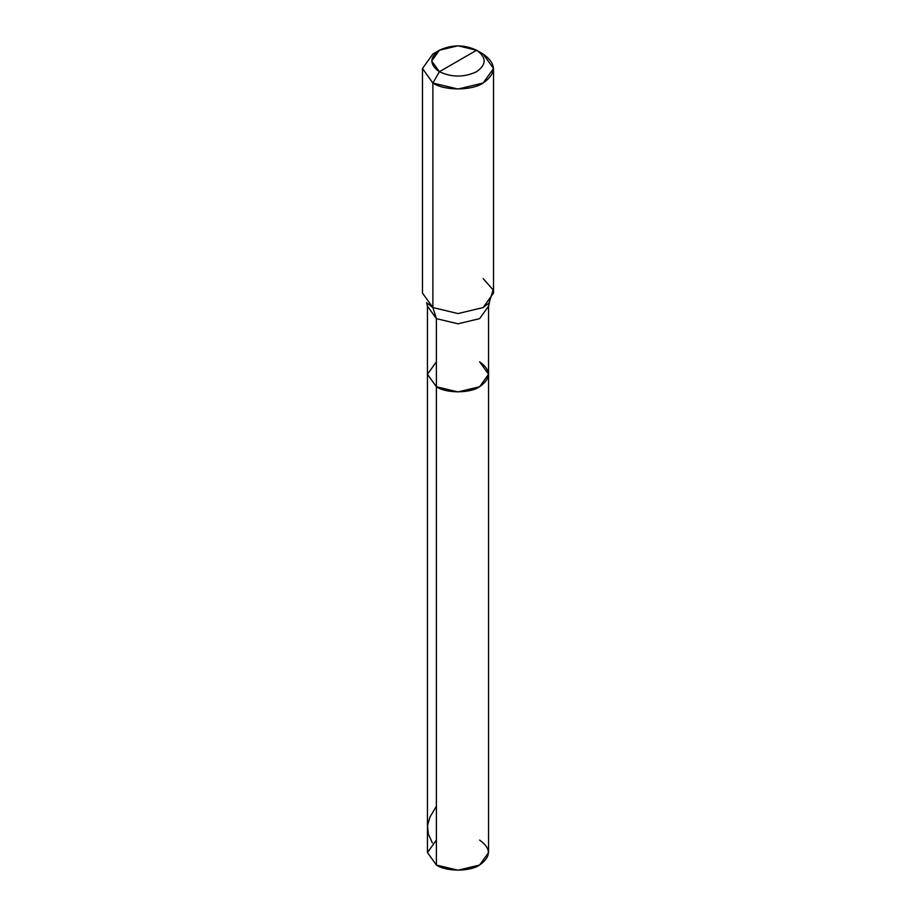 <?xml version="1.0" encoding="UTF-8"?>
<svg xmlns="http://www.w3.org/2000/svg" width="916" height="916" viewBox="0 0 916 916"><rect width="100%" height="100%" fill="white"/><g stroke="black" fill="none" stroke-linecap="round" stroke-linejoin="round"><path stroke-width="1.37" d="M489.396 302.624L488.56 306.173L479.606 318.642L458 323.806L436.394 318.642L427.44 306.173L427.44 852.556L436.394 865.036L436.394 318.642L458 323.806L479.606 318.642L488.56 306.173L488.56 852.556L479.606 865.036L458 870.2L436.394 865.036L436.394 386.758L427.44 374.278L436.394 361.809L427.44 374.278L436.394 386.758L458 391.922L479.606 386.758L488.56 374.278L479.606 361.809C491.262 370.121 491.262 378.434 479.606 386.758C469.885 393.479 446.115 393.479 436.394 386.758L427.44 374.278L436.394 386.758C446.115 393.479 469.885 393.479 479.606 386.758C491.262 378.434 491.262 370.121 479.606 361.809M436.394 840.087L427.44 852.556L436.394 865.036C446.115 871.757 469.885 871.757 479.606 865.036C491.262 856.712 491.262 848.399 479.606 840.087M458 60.983L439.405 71.711C429.375 64.555 429.375 57.399 439.405 50.243C451.806 44.46 464.194 44.46 476.595 50.243L439.405 71.711L432.879 83.024L458 89.035L483.121 83.024L493.529 68.517L483.121 54.021L476.595 50.243C486.625 57.399 486.625 64.555 476.595 71.711C464.194 77.505 451.806 77.505 439.405 71.711C451.806 77.505 464.194 77.505 476.595 71.711C486.625 64.555 486.625 57.399 476.595 50.243L458 60.983M488.56 374.278L479.606 386.758L458 391.922L436.394 386.758L436.394 318.642L432.879 307.558L458 313.57L483.121 307.558L489.087 302.99L493.106 289.88L483.121 278.556M493.529 68.517L493.529 293.051L483.121 307.558L458 313.57L432.879 307.558L432.879 83.024C444.18 90.856 471.82 90.856 483.121 83.024C496.678 73.36 496.678 63.685 483.121 54.021L476.595 50.243L458 45.8L439.405 50.243L431.711 60.983L439.405 71.711L432.879 83.024L422.471 68.517L432.879 54.021L422.471 68.517L432.879 83.024L432.879 307.558L426.913 302.99M426.604 302.624L427.44 306.173L436.394 318.642L432.879 307.558L422.471 293.051L422.471 68.517M432.363 842.96L428.322 833.881L427.543 825.602L429.902 817.175L436.394 806.24M476.595 50.243L483.121 54.021M439.405 50.243L432.879 54.021"/></g></svg>
